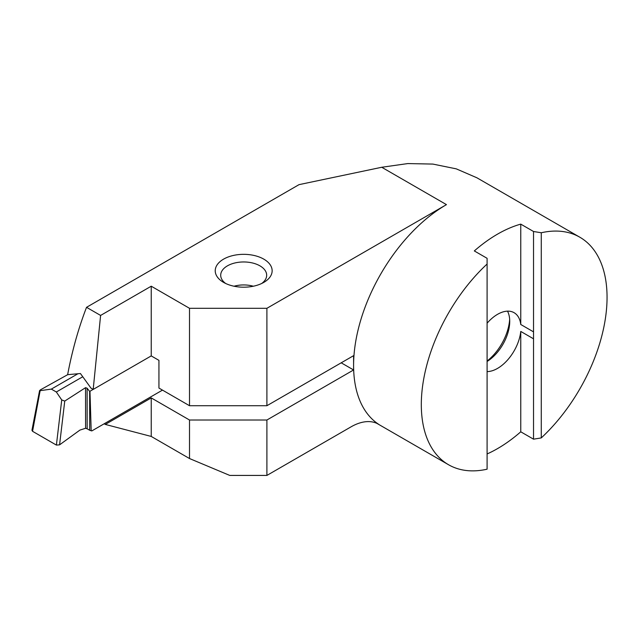 <?xml version="1.0" encoding="UTF-8"?>
<svg xmlns="http://www.w3.org/2000/svg" width="639" height="639" viewBox="0 0 639 639"><rect width="100%" height="100%" fill="white"/><g stroke="black" fill="none" stroke-linecap="round" stroke-linejoin="round"><path stroke-width="0.96" d="M253.316 286.224A21.894 12.636 -0 0 0 234.058 286.224M223.562 282.382A28.459 16.43 0 0 0 263.811 282.382A28.459 16.43 0 0 0 263.811 259.146A28.459 16.43 180 0 0 223.562 259.146A28.459 16.43 180 0 0 223.562 282.382L223.562 282.382M225.703 283.5A22.988 13.267 0 0 1 220.703 275.233A22.988 13.267 0 0 1 234.888 262.972A22.988 13.267 0 0 1 259.937 265.848A22.988 13.267 180 0 1 266.671 275.233A22.988 13.267 180 0 1 261.671 283.5M487.094 371.594A33.108 19.114 120 0 0 497.541 368.399A33.108 19.114 120 0 0 520.761 331.433L533.533 338.806L533.533 331.865L520.761 324.492A33.108 19.114 120 0 0 514.099 312.695A33.108 19.114 120 0 0 497.541 314.332A33.108 19.114 -60 0 0 487.094 323.206M507.51 311.153A33.108 19.114 -60 0 1 509.73 321.369A33.108 19.114 -60 0 1 487.094 361.458M487.094 361.019A38.58 22.277 120 0 0 509.658 319.268M487.094 453.962A131.346 75.833 120 0 0 497.541 448.61A131.346 75.833 120 0 0 520.761 431.804L533.533 439.177L541.273 437.915A131.346 75.833 120 0 0 579.853 237.229A131.346 75.833 120 0 0 541.273 232.756L533.533 231.502L520.761 224.129L520.761 324.492M487.094 264.035A131.346 75.833 120 0 0 448.514 464.721A131.346 75.833 120 0 0 487.094 469.194L487.094 258.308L474.322 250.935A131.346 75.833 120 0 1 497.541 234.13A131.346 75.833 -60 0 1 520.761 224.129M104.181 423.777L105.307 424.424L151.235 397.913L189.511 420.015L189.511 458.538L229.752 475.424L266.902 475.424L351.011 426.868A54.73 31.599 -60 0 1 378.368 424.152A54.73 31.599 -60 0 1 379.087 424.584A131.346 75.833 -60 0 1 353.591 365.5A131.346 75.833 -60 0 1 446.461 204.632L266.902 308.302L189.511 308.302L151.235 286.2L100.603 315.434L86.537 307.319L299.02 184.647L381.739 167.266L407.754 163.576L432.859 164.079L456.246 168.848L476.902 177.786L579.853 237.229M341.202 362.816L353.591 369.965L353.591 355.667L266.902 405.717L266.902 308.302M266.902 475.424L266.902 420.015L189.511 420.015M266.902 420.015L353.591 369.965M189.511 308.302L189.511 405.717L266.902 405.717M189.511 405.717L158.935 388.065L158.935 360.356L151.235 355.907L93.19 389.423L91.018 388.169L80.434 373.527L67.638 374.67C72.151 350.739 78.453 328.286 86.537 307.319M189.511 458.538L151.235 436.437L105.307 424.424M93.19 389.423L100.603 315.434M477.341 178.041L476.902 177.786M541.273 232.756L541.273 437.915M533.533 331.865L533.533 231.502M533.533 439.177L533.533 338.806M520.761 431.804L520.761 331.433M151.235 286.2L151.235 355.907M151.235 397.913L151.235 436.437M85.538 387.681L64.747 401.076L59.579 444.84L79.923 430.087L85.578 428.282L85.538 387.681L87.112 388.208L87.152 428.801L85.602 428.282M67.662 374.686L40.281 389.918L40.393 390.629L51.336 389.111L77.758 373.855M40.281 389.918L32.557 431.309L56.4 445.079L61.735 399.95L64.747 401.076M51.336 389.111L56.336 391.995L82.758 376.746M56.336 391.995L61.735 399.95M87.152 428.801L89.7 430.271L89.644 391.451L87.112 388.208M89.644 391.451L93.142 389.399M89.7 430.271L91.8 430.926L162.49 390.109M89.971 391.228L91.177 430.63M32.557 431.309L31.95 430.231L39.602 390.485M59.579 444.84L56.4 445.079M379.087 424.584L377.641 423.753M446.461 204.632L381.739 167.266M377.01 423.441L448.514 464.721"/></g></svg>
